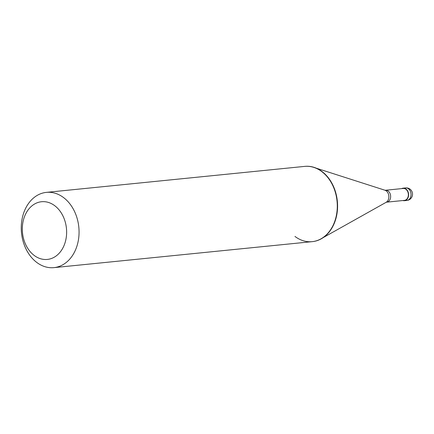 <?xml version="1.0" encoding="UTF-8"?>
<svg xmlns="http://www.w3.org/2000/svg" width="434" height="434" viewBox="0 0 434 434"><rect width="100%" height="100%" fill="white"/><g stroke="black" fill="none" stroke-linecap="round" stroke-linejoin="round"><path stroke-width="0.65" d="M402.898 200.535A6.304 4.801 -95.7 0 0 404.423 200.698A6.304 4.801 -95.7 0 0 408.535 195.864A6.304 4.801 -95.7 0 0 406.029 189.023A6.304 4.801 84.3 0 0 403.159 188.155A6.304 4.801 84.3 0 0 401.7 188.616M386.667 202.168L404.39 200.383A5.989 4.562 -95.7 0 0 408.296 195.794A5.989 4.562 -95.7 0 0 405.92 189.295A5.989 4.562 84.3 0 0 403.191 188.47L385.468 190.249A5.989 4.562 84.3 0 1 388.197 191.079A5.989 4.562 -95.7 0 1 390.578 197.578A5.989 4.562 -95.7 0 1 386.667 202.168L386.108 202.325A6.418 4.888 -95.7 0 0 388.869 196.873A6.418 4.888 -95.7 0 0 386.244 190.922A6.418 4.888 84.3 0 0 384.887 190.206L316.337 168.208M294.968 236.438A37.818 28.801 -95.7 0 0 312.176 241.657A37.818 28.801 -95.7 0 0 321.008 238.83A37.818 28.801 -95.7 0 0 337.294 206.687A37.818 28.801 -95.7 0 0 321.816 171.614L322.104 171.587L321.816 171.614A37.818 28.801 84.3 0 0 313.82 167.399A37.818 28.801 84.3 0 0 304.608 166.396L304.89 166.368A37.818 28.801 84.3 0 1 322.104 171.587A37.818 28.801 -95.7 0 1 337.137 212.627A37.818 28.801 -95.7 0 1 312.464 241.624L53.946 267.632A37.818 28.801 -95.7 0 0 78.619 238.635A37.818 28.801 -95.7 0 0 63.586 197.595A37.818 28.801 84.3 0 0 46.373 192.376A37.818 28.801 84.3 0 0 21.7 221.373A37.818 28.801 84.3 0 0 36.733 262.413A37.818 28.801 -95.7 0 0 53.946 267.632M34.178 255.425A28.997 22.08 -95.7 0 0 64.096 245.4A28.997 22.08 -95.7 0 0 54.76 205.727A28.997 22.08 84.3 0 0 24.841 215.752A28.997 22.08 84.3 0 0 34.178 255.425M405.85 200.253L405.774 199.944M405.6 187.911A6.304 6.304 0 0 1 412.3 195.88A6.304 6.304 0 0 1 406.864 200.454A6.304 4.801 -95.7 0 0 410.976 195.62A6.304 4.801 -95.7 0 0 408.47 188.779A6.304 4.801 84.3 0 0 405.6 187.911L403.159 188.155M406.864 200.454L404.423 200.698M386.108 202.325L323.308 237.539M312.176 241.657L312.464 241.624M385.468 190.249L384.887 190.206M304.89 166.368L46.373 192.376"/></g></svg>
